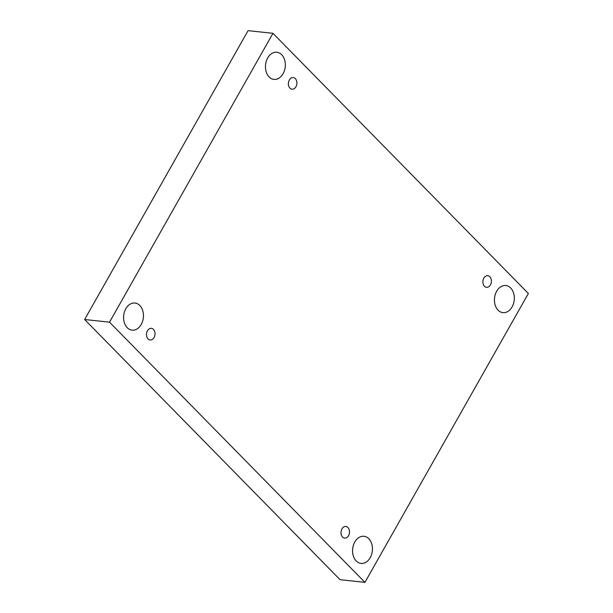 <?xml version="1.0" encoding="UTF-8"?>
<svg xmlns="http://www.w3.org/2000/svg" width="613" height="613" viewBox="0 0 613 613"><rect width="100%" height="100%" fill="white"/><g stroke="black" fill="none" stroke-linecap="round" stroke-linejoin="round"><path stroke-width="0.92" d="M272.961 33.317L528.368 293.489L364.934 582.35L109.528 322.177L272.961 33.317L248.066 30.65L84.632 319.511L109.528 322.177M370.206 557.7A13.639 9.892 96.1 0 0 371.777 544.068A13.639 9.892 96.1 0 0 363.953 536.283A13.639 9.892 96.1 0 0 353.402 545.233A13.639 9.892 96.1 0 0 356.214 560.956A13.639 9.892 96.1 0 0 361.049 563.408A13.639 9.892 96.1 0 0 370.206 557.7M141.22 324.438A13.639 9.892 96.1 0 0 142.791 310.806A13.639 9.892 96.1 0 0 134.967 303.029A13.639 9.892 96.1 0 0 124.416 311.971A13.639 9.892 96.1 0 0 127.228 327.694A13.639 9.892 96.1 0 0 132.063 330.154A13.639 9.892 96.1 0 0 141.22 324.438M283.099 73.667A13.639 9.892 96.1 0 0 284.662 60.036A13.639 9.892 96.1 0 0 276.846 52.258A13.639 9.892 96.1 0 0 266.295 61.2A13.639 9.892 96.1 0 0 269.107 76.931A13.639 9.892 96.1 0 0 273.942 79.383A13.639 9.892 96.1 0 0 283.099 73.667M512.085 306.929A13.639 9.892 96.1 0 0 513.648 293.298A13.639 9.892 96.1 0 0 505.832 285.52A13.639 9.892 96.1 0 0 495.281 294.462A13.639 9.892 96.1 0 0 498.093 310.193A13.639 9.892 96.1 0 0 502.928 312.645A13.639 9.892 96.1 0 0 512.085 306.929M490.438 284.876A5.846 4.237 96.1 0 0 491.105 279.03A5.846 4.237 96.1 0 0 487.756 275.697A5.846 4.237 96.1 0 0 483.833 278.149A5.846 4.237 96.1 0 0 483.159 283.988A5.846 4.237 96.1 0 0 486.507 287.321A5.846 4.237 96.1 0 0 490.438 284.876M295.941 86.755A5.846 4.237 96.1 0 0 296.615 80.908A5.846 4.237 96.1 0 0 293.267 77.575A5.846 4.237 96.1 0 0 289.336 80.027A5.846 4.237 96.1 0 0 288.669 85.866A5.846 4.237 96.1 0 0 292.018 89.199A5.846 4.237 96.1 0 0 295.941 86.755M154.062 337.518A5.846 4.237 96.1 0 0 154.737 331.679A5.846 4.237 96.1 0 0 151.388 328.346A5.846 4.237 96.1 0 0 147.457 330.79A5.846 4.237 96.1 0 0 146.791 336.637A5.846 4.237 96.1 0 0 150.139 339.97A5.846 4.237 96.1 0 0 154.062 337.518M348.559 535.639A5.846 4.237 96.1 0 0 349.226 529.801A5.846 4.237 96.1 0 0 345.878 526.467A5.846 4.237 96.1 0 0 341.954 528.912A5.846 4.237 96.1 0 0 341.28 534.758A5.846 4.237 96.1 0 0 344.629 538.091A5.846 4.237 96.1 0 0 348.559 535.639M84.632 319.511L340.039 579.683L364.934 582.35"/></g></svg>
